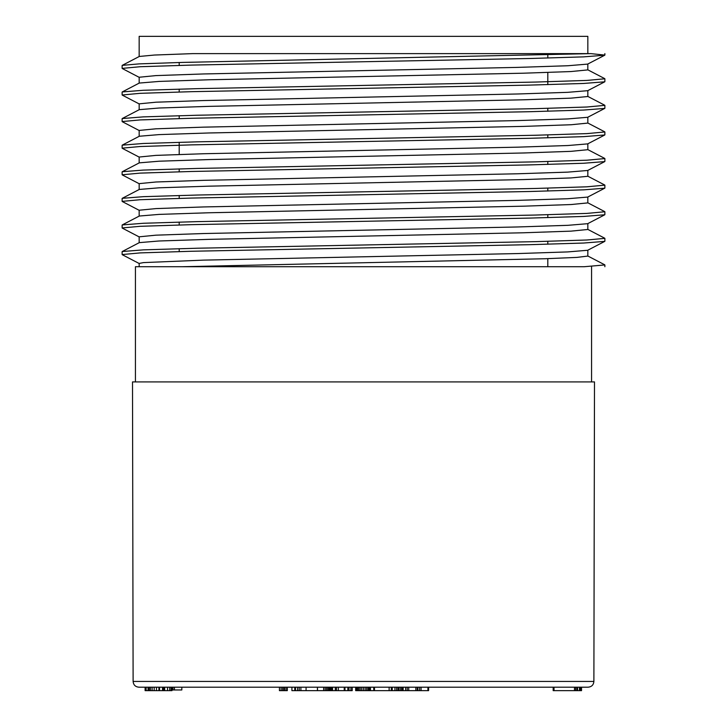 <?xml version="1.0" encoding="UTF-8"?>
<svg xmlns="http://www.w3.org/2000/svg" width="727" height="727" viewBox="0 0 727 727"><rect width="100%" height="100%" fill="white"/><g stroke="black" fill="none" stroke-linecap="round" stroke-linejoin="round"><path stroke-width="1.09" d="M281.076 690.65L281.076 687.197L279.422 687.197L279.422 690.65L284.53 690.65L284.53 687.197L286.002 687.197L286.002 690.65L287.301 690.65L287.301 687.197M281.076 687.197L283.848 687.197L283.848 690.65M593.886 681.444C593.541 684.943 591.624 686.851 588.125 687.197L138.875 687.197C135.376 686.851 133.459 684.943 133.114 681.444L593.886 681.444L363.5 681.444L593.886 681.444L594.495 381.911L132.505 381.911L133.114 681.408M604.691 264.955L584.09 266.727L135.431 266.727L135.431 381.911M604.737 55.216L587.689 64.094L567.969 65.739L517.715 67.384L203.533 73.954L155.905 75.599L139.184 77.244L139.166 83.132M587.634 90.693L567.678 92.338L517.788 93.983L203.387 100.553L156.023 102.198L139.166 103.843L139.166 109.732M587.652 117.292L567.705 118.937L517.706 120.582L203.46 127.152L155.987 128.797L139.175 130.433L139.166 136.322M604.737 135.004L587.689 143.882L567.969 145.527L517.724 147.172L203.469 153.742L155.878 155.387L139.166 157.032L139.166 162.921M587.661 170.481L567.66 172.126L517.788 173.771L203.378 180.341L156.023 181.986L139.166 183.631L139.166 189.52M122.3 201.361L140.229 199.707L191.574 198.062L529.91 191.492L583.79 189.838L604.737 188.193L587.689 197.081L567.723 198.725L517.715 200.37L203.505 206.941L156.041 208.585L139.166 210.221L139.166 216.11M604.737 214.801L587.689 223.68L567.969 225.315L517.778 226.96L203.424 233.54L155.86 235.175L139.166 236.82L139.166 242.709M604.737 241.391L587.689 250.27L567.651 251.924L517.769 253.559L203.378 260.13L143.473 262.601L139.166 263.419L139.166 266.727M584.09 266.727L257.512 266.727M122.536 65.339L139.22 63.876L182.641 62.413L590.906 53.625L604.7 55.079M604.546 55.225L583.599 56.87L529.601 58.505L191.51 65.085L140.075 66.73L122.327 68.374M587.689 90.693L604.737 81.815L583.599 83.46L529.565 85.104L191.292 91.684L140.066 93.329L122.39 94.973M587.689 117.292L604.737 108.414L583.69 110.059L529.738 111.704L191.483 118.274L140.175 119.919L122.127 121.563L122.127 118.674M604.464 135.004L583.672 136.649L529.856 138.294L191.537 144.873L140.111 146.518L122.136 148.163L122.127 145.273M587.689 170.481L604.737 161.603L583.663 163.248L529.665 164.893L191.383 171.472L140.084 173.117L122.372 174.762M604.482 214.792L583.708 216.437L529.965 218.082L191.528 224.661L140.129 226.306L122.145 227.951L122.127 225.061M604.6 241.391L583.681 243.036L529.647 244.681L191.51 251.26L140.12 252.905L122.3 254.55M182.023 266.727L544.787 258.748L576.765 257.413L587.825 256.086L587.834 250.197M122.263 251.515L139.311 242.636L159.004 240.991L209.231 239.347L523.522 232.776L571.104 231.131L587.761 229.487M122.263 224.916L139.311 216.037L159.077 214.392L209.185 212.757L523.64 206.177L571.149 204.532L587.816 202.897L587.834 197.008M139.393 189.447L159.149 187.802L209.267 186.157L523.376 179.587L570.94 177.942L587.834 176.297L587.834 170.327M139.402 162.848L159.177 161.203L209.185 159.558L523.485 152.988L570.959 151.343L587.789 149.698M122.263 145.127L139.311 136.249L159.077 134.604L209.194 132.968L523.658 126.389L571.177 124.744L587.779 123.099M139.366 109.659L159.113 108.014L209.258 106.36L523.376 99.799L570.895 98.154L587.834 96.509L587.834 90.621M139.375 83.06L159.222 81.415L209.14 79.77L523.522 73.2L570.949 71.555L587.807 69.91L587.834 64.021M122.263 65.339L139.311 56.461L154.397 55.043L192.6 53.625L590.906 53.625M122.472 251.515L143.446 249.861L197.371 248.216L535.635 241.646L586.907 240.001L604.873 238.356L604.873 241.255M122.545 224.916L143.319 223.271L197.199 221.626L535.472 215.047L586.889 213.402L604.873 211.757L604.873 214.656M139.311 189.438L122.263 198.317L143.346 196.672L197.408 195.027L535.645 188.457L586.898 186.812L604.591 185.167M139.311 162.848L122.263 171.726L143.301 170.082L197.208 168.437L535.517 161.857L586.853 160.213L604.873 158.568L604.873 161.458M122.545 145.127L143.255 143.483L197.081 141.838L535.472 135.258L586.898 133.614L604.873 131.969L604.873 134.868M122.472 118.528L143.274 116.883L197.317 115.239L535.49 108.659L586.88 107.014L604.6 105.379M139.311 83.051L122.263 91.938L143.192 90.293L197.271 88.649L535.463 82.069L586.843 80.424L604.873 78.78L604.873 81.669M587.834 53.625L587.834 36.35L139.166 36.35L139.166 56.533M547.804 55.152L547.804 58.042M547.804 72.473L547.804 84.641M547.804 108.341L547.804 111.24M547.804 134.94L547.804 137.839M547.804 161.539L547.804 164.429M547.804 188.139L547.804 191.028M547.804 214.729L547.804 217.627M547.804 241.328L547.804 244.217M547.804 258.648L547.804 266.727M332.566 687.197L332.566 690.65L317.426 690.65L317.426 687.197M171.981 689.959L181.832 689.959L181.832 687.197M172.962 689.959L172.962 687.197M174.416 689.959L174.416 687.197M171.981 687.197L171.981 690.65L171.726 687.197M171.726 690.65L148.154 690.65L148.154 687.197M148.408 690.65L148.408 687.197M149.199 690.65L149.199 687.197M150.434 690.65L150.434 687.197M152.116 690.65L152.116 687.197M154.16 690.65L154.16 687.197M156.478 690.65L156.478 687.197M158.895 690.65L158.895 687.197M159.549 690.65L159.549 687.197M162.503 690.65L162.503 687.197M163.63 690.65L163.63 687.197M164.066 690.65L164.066 687.197M164.675 690.65L164.675 687.197M167.546 690.65L167.546 687.197M169.673 690.65L169.673 687.197M171.036 690.65L171.036 687.197M317.481 690.65L317.481 687.197M323.642 690.65L323.642 687.197M325.16 690.65L325.16 687.197M326.55 690.65L326.55 687.197M327.832 690.65L327.832 687.197M328.986 690.65L328.986 687.197M330.031 690.65L330.031 687.197M330.912 690.65L330.912 687.197M331.603 690.65L331.603 687.197M332.121 690.65L332.121 687.197M332.457 690.65L332.457 687.197M352.204 687.197L352.204 690.65L350.914 690.65L350.914 687.197L350.905 690.65L335.292 690.65L335.292 687.197M336.492 690.65L336.492 687.197M338.346 690.65L338.346 687.197M344.225 690.65L344.225 687.197M344.98 690.65L344.98 687.197M347.842 690.65L347.842 687.197M349.024 690.65L349.024 687.197M370.461 687.197L370.461 690.65L355.667 690.65L355.667 687.197M355.712 690.65L355.712 687.197M356.057 690.65L356.057 687.197M356.693 690.65L356.693 687.197M357.629 690.65L357.629 687.197M358.82 690.65L358.82 687.197M360.174 690.65L360.174 687.197M361.71 690.65L361.71 687.197M363.4 690.65L363.4 687.197M365.127 690.65L365.127 687.197M366.672 690.65L366.672 687.197M368.026 690.65L368.026 687.197M369.152 690.65L369.152 687.197M369.916 690.65L369.916 687.197M370.288 690.65L370.288 687.197M389.136 687.197L389.136 690.65L373.832 690.65L373.832 687.197M374.487 690.65L374.487 687.197M373.832 690.65L373.651 687.197M397.987 687.197L397.987 690.65L392.017 690.65L392.017 687.197M392.244 690.65L392.244 687.197M394.961 690.65L394.961 687.197M396.633 690.65L396.633 687.197M408.728 687.197L408.728 690.65L397.415 690.65M399.087 690.65L399.087 687.197M400.613 690.65L400.613 687.197M401.867 690.65L401.867 687.197M402.703 690.65L402.703 687.197M403.158 690.65L403.158 687.197M405.648 690.65L405.648 687.197M407.22 690.65L407.22 687.197M579.764 687.197L579.764 690.65L553.174 690.65L553.174 687.197M554.019 690.65L554.019 687.197M574.494 690.65L574.494 687.197M575.684 690.65L575.684 687.197M576.974 690.65L576.974 687.197M577.238 690.65L577.238 687.197M577.283 690.65L577.283 687.197M577.574 690.65L577.574 687.197M579.455 690.65L579.455 687.197M580.773 687.197L580.773 690.65L579.146 690.65M581.527 687.197L581.527 690.65L580.364 690.65M581.273 690.65L581.273 687.197M148.154 690.65L145.109 690.65L145.109 687.197M145.464 690.65L145.464 687.197M146.145 690.65L146.145 687.197M148.035 690.65L148.035 687.197M282.558 690.65L282.558 687.197M284.53 690.65L286.002 690.65M291.918 687.197L291.918 690.65L306.076 690.65L306.076 687.197M294.762 690.65L294.762 687.197M295.489 690.65L295.489 687.197M297.607 690.65L297.607 687.197M299.215 690.65L299.215 687.197M300.896 690.65L300.896 687.197M306.076 690.65L317.426 690.65M332.566 690.65L335.292 690.65M370.461 690.65L373.651 690.65M390.69 690.65L392.398 690.65M389.099 690.65L391.28 690.65L391.28 687.197M408.001 690.65L418.025 690.65M417.253 687.197L417.253 690.65L427.921 690.65L427.921 687.197M427.921 690.65L428.594 690.65L428.594 687.197M417.871 690.65L417.871 687.197M419.561 690.65L419.561 687.197M421.078 690.65L421.078 687.197M415.853 690.65L415.853 687.197M139.311 77.398L122.263 68.52M139.311 103.988L122.263 95.11M139.311 130.587L122.263 121.709M139.311 157.186L122.263 148.308M139.311 183.786L122.263 174.898M139.311 210.376L122.263 201.497M139.311 236.975L122.263 228.096M139.311 263.574L122.263 254.695M587.689 255.931L604.737 264.81M587.689 229.332L604.737 238.22M587.689 202.742L604.737 211.621M587.689 176.143L604.737 185.021M587.689 149.544L604.737 158.422M587.689 122.954L604.737 131.832M139.311 109.65L122.263 118.528M587.689 96.355L604.737 105.233M587.689 69.756L604.737 78.634M122.127 65.475L122.127 68.374M122.127 92.075L122.127 94.973M122.127 171.863L122.127 174.762M122.127 198.462L122.127 201.361M122.127 251.66L122.127 254.55M604.873 53.625L604.873 55.079M604.873 105.379L604.873 108.268M604.873 185.167L604.873 188.057M604.873 264.955L604.873 266.727M587.834 223.598L587.834 229.487M587.834 143.81L587.834 149.698M587.834 117.211L587.834 123.099M179.205 62.504L179.205 65.412M179.205 89.112L179.205 92.002M179.205 115.702L179.205 118.592M179.205 142.301L179.205 154.46M179.205 168.891L179.205 171.79M179.205 195.499L179.205 198.389M179.205 222.089L179.205 224.988M179.205 248.689L179.205 251.587M591.569 381.911L591.569 266.727"/></g></svg>
